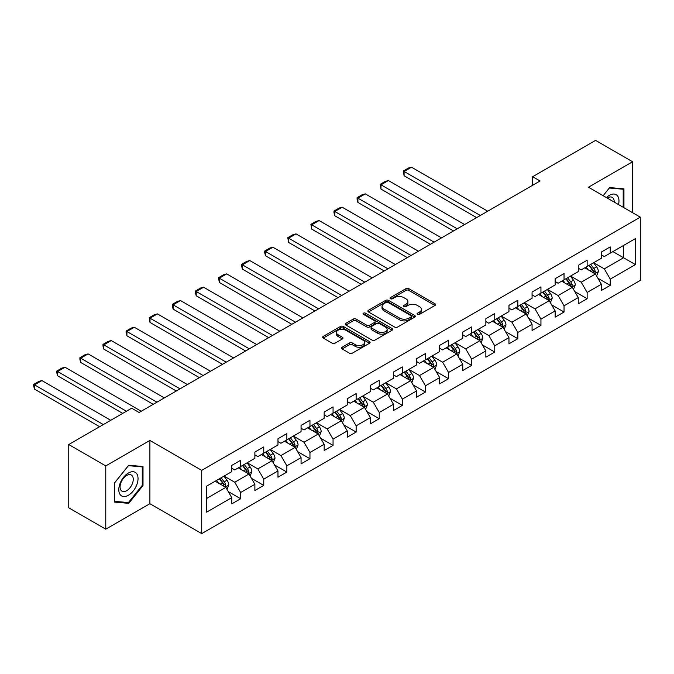 <?xml version="1.0" encoding="UTF-8"?>
<svg xmlns="http://www.w3.org/2000/svg" width="674" height="674" viewBox="0 0 674 674"><rect width="100%" height="100%" fill="white"/><g stroke="black" fill="none" stroke-linecap="round" stroke-linejoin="round"><path stroke-width="1.01" d="M417.492 314.37A1.441 0.834 0 0 0 419.531 314.37L434.974 305.457A2.056 1.188 0 0 0 435.572 304.614A2.056 1.188 0 0 0 434.974 303.78L408.815 288.674A2.056 1.188 0 0 0 405.908 288.674L390.465 297.588A1.441 0.834 0 0 0 390.044 298.178A1.441 0.834 0 0 0 390.465 298.759A1.441 0.834 0 0 0 392.495 298.759L394.492 297.605A6.58 3.8 0 0 1 403.793 297.605L405.975 298.868A6.58 3.8 0 0 1 407.905 301.556A6.58 3.8 0 0 1 405.975 304.235L403.979 305.389A1.441 0.834 0 0 0 403.558 305.979A1.441 0.834 0 0 0 403.979 306.569A1.441 0.834 0 0 0 406.018 306.569L408.014 305.415A6.58 3.8 0 0 1 417.316 305.415L419.498 306.67A6.58 3.8 0 0 1 421.418 309.358A6.58 3.8 0 0 1 419.498 312.045L417.492 313.199A1.441 0.834 0 0 0 417.071 313.781A1.441 0.834 0 0 0 417.492 314.37L417.492 313.199M342.097 347.245A2.056 1.188 0 0 0 341.499 348.079A2.056 1.188 0 0 0 342.097 348.921L349.444 353.159A2.056 1.188 0 0 0 352.35 353.159L369.495 343.26A2.056 1.188 0 0 0 370.102 342.417A2.056 1.188 0 0 0 369.495 341.575L343.336 326.477A2.056 1.188 0 0 0 340.429 326.477L323.276 336.377A2.056 1.188 0 0 0 322.678 337.219A2.056 1.188 0 0 0 323.276 338.053L332.147 343.176A2.056 1.188 0 0 0 335.054 343.176L342.392 338.938A2.056 1.188 0 0 0 342.99 338.095A2.056 1.188 0 0 0 342.392 337.261L337.994 334.717A5.502 3.176 0 0 1 336.385 332.476A5.502 3.176 0 0 1 339.78 329.544A5.502 3.176 0 0 1 345.77 330.226L362.991 340.176A5.502 3.176 0 0 1 364.6 342.417A5.502 3.176 0 0 1 361.205 345.349A5.502 3.176 0 0 1 355.215 344.658L352.35 343.007A2.056 1.188 0 0 0 349.444 343.007L342.097 347.245L342.097 348.921M149.889 440.442L105.767 465.911L68.748 444.545L68.748 507.808L105.767 529.174L149.889 503.705L201.711 533.623L201.711 470.359L149.889 440.442L149.889 503.705M632.6 212.698L632.6 161.752L588.478 187.229L640.3 217.146L201.711 470.359M632.6 161.752L595.58 140.377L532.654 176.714L532.654 185.257M68.748 444.545L131.674 408.208L139.08 412.488L540.059 180.986L532.654 176.714M394.644 327.058A2.056 1.188 0 0 0 397.55 327.058L414.695 317.159A2.056 1.188 0 0 0 415.302 316.325A2.056 1.188 0 0 0 414.695 315.483L388.536 300.377A2.056 1.188 0 0 0 385.629 300.377L368.476 310.276A2.056 1.188 0 0 0 367.878 311.118A2.056 1.188 0 0 0 368.476 311.961L394.644 327.058M364.044 314.682A1.441 0.834 0 0 1 365.502 314.884L365.502 313.174L392.099 328.533A2.056 1.188 0 0 1 392.698 329.367A2.056 1.188 0 0 1 392.099 330.209L374.946 340.109A2.056 1.188 0 0 1 372.04 340.109L345.88 325.003L345.88 323.326A2.056 1.188 0 0 0 345.273 324.169A2.056 1.188 0 0 0 345.88 325.003M345.88 323.326L353.218 319.088A2.056 1.188 0 0 1 356.125 319.088L366.732 325.213A2.056 1.188 0 0 0 369.638 325.213L374.508 322.408A2.056 1.188 0 0 0 375.115 321.565A2.056 1.188 0 0 0 374.508 320.723L363.463 314.345A1.441 0.834 0 0 1 363.042 313.764A1.441 0.834 0 0 1 363.935 312.997A1.441 0.834 0 0 1 365.502 313.174M201.711 533.623L640.3 280.409L640.3 217.146M228.292 491.607L240.66 498.743L240.66 492.5L254.873 484.294L254.873 490.537L263.753 485.406L263.753 479.163L277.974 470.958L277.974 477.2L286.854 472.07L286.854 465.827L301.067 457.621L301.067 463.864L309.956 458.733L309.956 452.49L324.169 444.284L324.169 450.527L333.057 445.396L333.057 439.162L347.27 430.947L347.27 437.19L356.15 432.059L356.15 425.825L370.371 417.619L370.371 423.853L379.251 418.723L379.251 412.488L393.464 404.282L393.464 410.517L402.353 405.394L402.353 399.151L416.566 390.945L416.566 397.18L425.446 392.057L425.446 385.814L439.667 377.608L439.667 383.851L448.547 378.721L448.547 372.478L462.76 364.272L462.76 370.515L471.648 365.384L471.648 359.141L485.861 350.935L485.861 357.178L494.75 352.047L494.75 345.804L508.963 337.598L508.963 343.841L517.843 338.71L517.843 332.467L532.064 324.261L532.064 330.504L540.944 325.373L540.944 319.131L555.157 310.925L555.157 317.168L564.045 312.037L564.045 305.794L578.258 297.588L578.258 303.831L587.147 298.7L587.147 292.457L601.36 284.251L601.36 290.494L610.24 285.363L610.24 279.129L635.414 264.596L635.414 238.604L623.568 245.446L623.568 257.754L635.414 264.596M240.66 498.743L231.772 503.874L231.772 497.631L206.598 512.164L206.598 486.173L231.772 471.64L231.772 465.405L240.66 460.275L240.66 466.518L254.873 458.303L254.873 452.069L263.753 446.938L263.753 453.181L277.974 444.975L277.974 438.732L286.854 433.601L286.854 439.844L301.067 431.638L301.067 425.395L309.956 420.264L309.956 426.507L324.169 418.301L324.169 412.058L333.057 406.928L333.057 413.17L347.27 404.964L347.27 398.722L356.15 393.591L356.15 399.834L370.371 391.628L370.371 385.385L379.251 380.254L379.251 386.497L393.464 378.291L393.464 372.048L402.353 366.917L402.353 373.16L416.566 364.954L416.566 358.711L425.446 353.58L425.446 359.823L439.667 351.617L439.667 345.374L448.547 340.252L448.547 346.487L462.76 338.281L462.76 332.038L471.648 326.915L471.648 333.15L485.861 324.944L485.861 318.709L494.75 313.579L494.75 319.813L508.963 311.607L508.963 305.373L517.843 300.242L517.843 306.485L532.064 298.27L532.064 292.036L540.944 286.905L540.944 293.148L555.157 284.942L555.157 278.699L564.045 273.568L564.045 279.811L578.258 271.605L578.258 265.362L587.147 260.231L587.147 266.474L601.36 258.268L601.36 252.025L610.24 246.895L610.24 253.138L635.414 238.604M238.293 467.882L248.95 474.033L234.737 482.247L224.071 476.088M231.772 468.219L234.737 469.93L240.66 466.518M234.737 482.247L240.66 492.5M248.95 474.033L254.873 484.294M261.386 454.546L272.052 460.704L257.83 468.91L247.173 462.752M254.873 454.891L257.83 456.601L263.753 453.181M257.83 468.91L263.753 479.163M272.052 460.704L277.974 470.958M284.487 441.209L295.145 447.368L280.932 455.573L270.274 449.415M277.974 441.554L280.932 443.265L286.854 439.844M280.932 455.573L286.854 465.827M295.145 447.368L301.067 457.621M307.588 427.872L318.246 434.031L304.033 442.237L293.367 436.078M301.067 428.217L304.033 429.928L309.956 426.507M304.033 442.237L309.956 452.49M318.246 434.031L324.169 444.284M330.681 414.535L341.347 420.694L327.134 428.9L316.468 422.741M324.169 414.881L327.134 416.591L333.057 413.17M327.134 428.9L333.057 439.162M341.347 420.694L347.27 430.947M353.783 401.199L364.449 407.357L350.227 415.563L339.57 409.404M347.27 401.544L350.227 403.254L356.15 399.834M350.227 415.563L356.15 425.825M364.449 407.357L370.371 417.619M376.884 387.862L387.542 394.02L373.329 402.226L362.671 396.076M370.371 388.207L373.329 389.917L379.251 386.497M373.329 402.226L379.251 412.488M387.542 394.02L393.464 404.282M399.985 374.525L410.643 380.684L396.43 388.89L385.764 382.739M393.464 374.87L396.43 376.581L402.353 373.16M396.43 388.89L402.353 399.151M410.643 380.684L416.566 390.945M423.078 361.197L433.744 367.347L419.523 375.553L408.865 369.403M416.566 361.534L419.523 363.244L425.446 359.823M419.523 375.553L425.446 385.814M433.744 367.347L439.667 377.608M446.18 347.86L456.837 354.01L442.624 362.216L431.967 356.066M439.667 348.197L442.624 349.907L448.547 346.487M442.624 362.216L448.547 372.478M456.837 354.01L462.76 364.272M469.281 334.523L479.939 340.673L465.726 348.879L455.06 342.729M462.76 334.86L465.726 336.57L471.648 333.15M465.726 348.879L471.648 359.141M479.939 340.673L485.861 350.935M492.374 321.186L503.04 327.337L488.827 335.551L478.161 329.392M485.861 321.523L488.827 323.234L494.75 319.813M488.827 335.551L494.75 345.804M503.04 327.337L508.963 337.598M515.475 307.849L526.141 314L511.92 322.214L501.262 316.055M508.963 308.187L511.92 309.897L517.843 306.485M511.92 322.214L517.843 332.467M526.141 314L532.064 324.261M538.577 294.513L549.234 300.671L535.021 308.877L524.364 302.719M532.064 294.858L535.021 296.568L540.944 293.148M535.021 308.877L540.944 319.131M549.234 300.671L555.157 310.925M561.678 281.176L572.336 287.335L558.123 295.541L547.457 289.382M555.157 281.521L558.123 283.232L564.045 279.811M558.123 295.541L564.045 305.794M572.336 287.335L578.258 297.588M584.771 267.839L595.437 273.998L581.224 282.204L570.558 276.045M578.258 268.185L581.224 269.895L587.147 266.474M581.224 282.204L587.147 292.457M595.437 273.998L601.36 284.251M612.91 251.596L623.568 257.754L604.317 268.867L593.659 262.708M601.36 254.848L604.317 256.558L610.24 253.138M604.317 268.867L610.24 279.129M105.767 465.911L105.767 529.174M206.598 498.49L225.849 487.369L215.191 481.219M225.849 487.369L231.772 497.631M597.88 278.227L610.24 285.363M574.779 291.564L587.147 298.7M551.677 304.901L564.045 312.037M528.585 318.238L540.944 325.373M505.483 331.574L517.843 338.71M482.382 344.911L494.75 352.047M459.28 358.248L471.648 365.384M436.188 371.576L448.547 378.721M413.086 384.913L425.446 392.057M389.985 398.25L402.353 405.394M366.892 411.587L379.251 418.723M343.791 424.923L356.15 432.059M320.689 438.26L333.057 445.396M297.588 451.597L309.956 458.733M274.495 464.934L286.854 472.07M251.394 478.27L263.753 485.406M623.939 207.702L623.939 188.855L609.65 187.583L603.129 195.687M114.428 502.071L128.717 503.343L143.006 485.575L143.006 466.518L128.717 465.245L114.428 483.022L114.428 502.071M142.265 485.145L143.006 485.575M127.209 502.475L128.717 503.343M418.074 314.573L419.498 313.755A6.58 3.8 0 0 0 421.418 311.068L421.418 309.358M407.905 301.556L407.905 303.266A6.58 3.8 0 0 1 405.975 305.945L404.552 306.771M434.949 305.474L408.815 290.384A2.056 1.188 0 0 0 405.908 290.384L391.038 298.97M414.695 315.483L414.695 317.159L388.536 302.087A2.056 1.188 0 0 0 385.629 302.087L368.51 311.969M411.064 316.906A1.441 0.834 0 0 0 411.485 316.325A1.441 0.834 0 0 0 411.064 315.735L388.098 302.474A1.441 0.834 0 0 0 386.067 302.474L383.961 303.696A6.58 3.8 0 0 0 382.032 306.375A6.58 3.8 0 0 0 383.961 309.063L399.657 318.128A6.58 3.8 0 0 0 408.958 318.128L411.064 316.906L411.064 318.617A1.441 0.834 0 0 0 411.485 318.027L411.485 316.325M382.032 306.375L382.032 308.085A6.58 3.8 0 0 0 383.961 310.773L383.961 309.063M411.064 318.617L408.958 319.838A6.58 3.8 0 0 1 399.657 319.838L383.961 310.773M345.905 325.02L353.218 320.799L353.218 319.088M375.115 321.565L375.115 323.276A2.056 1.188 0 0 1 374.508 324.118L369.638 326.924A2.056 1.188 0 0 1 366.732 326.924L356.125 320.799A2.056 1.188 0 0 0 353.218 320.799M365.502 314.884L392.074 330.226M377.743 331.574A5.502 3.176 0 0 0 383.733 332.257A5.502 3.176 0 0 0 387.129 329.325A5.502 3.176 0 0 0 385.52 327.084L379.454 323.579A2.056 1.188 0 0 0 376.547 323.579L371.677 326.393A2.056 1.188 0 0 0 371.071 327.227A2.056 1.188 0 0 0 371.677 328.07L377.743 331.574L377.743 333.285A5.502 3.176 0 0 0 383.733 333.967A5.502 3.176 0 0 0 387.129 331.035L387.129 329.325M371.071 327.227L371.071 328.937A2.056 1.188 0 0 0 371.677 329.78L371.677 328.07M377.743 333.285L371.677 329.78M364.6 342.417L364.6 344.128A5.502 3.176 0 0 1 361.205 347.059A5.502 3.176 0 0 1 355.215 346.369L352.35 344.717A2.056 1.188 0 0 0 349.444 344.717L342.131 348.938M336.385 332.476L336.385 334.186A5.502 3.176 0 0 0 337.994 336.427L337.994 334.717M342.367 338.955L337.994 336.427M369.495 341.575L369.495 343.26L343.336 328.187A2.056 1.188 0 0 0 340.429 328.187L323.309 338.07M596.608 276.02L598.369 271.588A5.552 3.201 -120 0 0 596.591 266.862L593.541 262.776M480.309 215.478L404.097 171.482L411.502 167.203L487.715 211.206M588.208 269.827L586.136 267.056M404.097 175.754L403.288 171.011L404.097 171.482L404.097 175.754L476.611 217.618M594.578 273.501L595.369 271.824A5.552 3.201 -120 0 0 593.786 268.479L590.727 264.402M589.337 265.211L592.724 269.735A2.831 1.634 60 0 1 593.238 270.594L595.369 271.824M588.95 265.43L592.008 269.507A5.552 3.201 60 0 1 593.592 272.844M403.288 171.011L408.469 168.02L411.502 167.203M603.163 195.704L609.355 188.004L623.197 189.234L623.197 207.272M618.513 204.567A13.615 7.861 120 0 0 616.162 194.676A13.615 7.861 120 0 0 606.406 197.583M622.279 188.712L623.197 189.234M614.183 202.065A9.318 5.384 120 0 0 612.262 197.381A9.318 5.384 120 0 0 607.24 198.063M128.422 495.238A13.615 7.861 120 0 0 138.044 478.565A13.615 7.861 120 0 0 128.422 473.013A13.615 7.861 120 0 0 118.793 489.678A13.615 7.861 120 0 0 128.422 495.238M126.67 490.723A9.318 5.384 120 0 0 132.753 482.508A9.318 5.384 120 0 0 131.329 475.044A9.318 5.384 120 0 0 126.67 475.507A9.318 5.384 120 0 0 120.579 483.713A9.318 5.384 120 0 0 122.011 491.186A9.318 5.384 120 0 0 126.67 490.723M114.58 482.887L128.422 465.667L142.265 466.905L142.265 485.364L128.422 502.585L114.58 501.346L114.546 482.87M141.346 466.374L142.265 466.905M573.507 289.357L575.267 284.917A5.552 3.201 -120 0 0 573.498 280.199L570.44 276.113M457.208 228.815L380.995 184.819L388.401 180.539L464.613 224.543M565.115 283.164L563.034 280.392M380.995 189.091L380.187 184.347L380.995 184.819L380.995 189.091L453.509 230.955M571.476 286.838L572.268 285.161A5.552 3.201 -120 0 0 570.684 281.816L567.626 277.739M566.236 278.539L569.623 283.072A2.831 1.634 60 0 1 570.137 283.931L572.268 285.161M565.848 278.766L568.907 282.844A5.552 3.201 60 0 1 570.49 286.18M380.187 184.347L385.368 181.357L388.401 180.539M550.405 302.693L552.166 298.253A5.552 3.201 -120 0 0 550.397 293.535L547.339 289.449M434.115 242.151L357.902 198.148L365.3 193.876L441.512 237.88M542.014 296.501L539.941 293.729M357.902 202.427L357.085 199.394L357.085 197.684L357.902 198.148L357.902 202.427L430.408 244.291M548.375 300.174L549.175 298.489A5.552 3.201 -120 0 0 547.583 295.153L544.525 291.075M543.134 291.876L546.53 296.408A2.831 1.634 60 0 1 547.044 297.259L549.175 298.489M542.747 292.103L545.805 296.181A5.552 3.201 60 0 1 547.398 299.517M357.085 197.684L362.267 194.685L365.3 193.876M527.304 316.03L529.065 311.59A5.552 3.201 -120 0 0 527.295 306.864L524.246 302.786M411.014 255.488L334.801 211.484L342.207 207.213L418.419 251.217M518.913 309.829L516.84 307.066M334.801 215.764L333.984 212.723L333.984 211.021L334.801 211.484L334.801 215.764L407.307 257.628M525.282 313.511L526.074 311.826A5.552 3.201 -120 0 0 524.482 308.49L521.432 304.412M520.042 305.212L523.428 309.737A2.831 1.634 60 0 1 523.942 310.596L526.074 311.826M519.654 305.44L522.704 309.518A5.552 3.201 60 0 1 524.296 312.854M333.984 211.021L339.165 208.022L342.207 207.213M504.211 329.367L505.972 324.927A5.552 3.201 -120 0 0 504.203 320.201L501.144 316.123M387.912 268.825L311.7 224.821L319.105 220.55L395.318 264.545M495.811 323.166L493.739 320.394M311.7 229.101L310.891 224.349L311.7 224.821L311.7 229.101L384.214 270.965M502.181 326.848L502.973 325.163A5.552 3.201 -120 0 0 501.389 321.827L498.33 317.749M496.94 318.549L500.327 323.073A2.831 1.634 60 0 1 500.841 323.933L502.973 325.163M496.553 318.777L499.611 322.854A5.552 3.201 60 0 1 501.195 326.191M310.891 224.349L316.072 221.358L319.105 220.55M481.11 342.704L482.87 338.264A5.552 3.201 -120 0 0 481.101 333.537L478.043 329.46M364.811 282.162L288.607 238.158L296.004 233.886L372.216 277.882M472.718 336.503L470.637 333.731M288.607 242.438L287.79 237.686L288.607 238.158L288.607 242.438L361.112 284.293M479.079 340.176L479.871 338.5A5.552 3.201 -120 0 0 478.287 335.163L475.229 331.086M473.839 331.886L477.234 336.41A2.831 1.634 60 0 1 477.748 337.27L479.871 338.5M473.451 332.113L476.51 336.191A5.552 3.201 60 0 1 478.102 339.528M287.79 237.686L292.971 234.695L296.004 233.886M458.008 356.041L459.769 351.601A5.552 3.201 -120 0 0 458 346.874L454.942 342.796M341.718 295.498L265.505 251.495L272.911 247.223L349.115 291.219M449.617 349.84L447.544 347.068M265.505 255.766L264.688 252.733L264.688 251.023L265.505 251.495L265.505 255.766L338.011 297.63M455.978 353.513L456.778 351.836A5.552 3.201 -120 0 0 455.186 348.5L452.128 344.422M450.738 345.223L454.133 349.747A2.831 1.634 60 0 1 454.647 350.606L456.778 351.836M450.358 345.45L453.408 349.528A5.552 3.201 60 0 1 455.001 352.864M264.688 251.023L269.87 248.032L272.911 247.223M434.915 369.377L436.676 364.937A5.552 3.201 -120 0 0 434.899 360.211L431.849 356.133M318.617 308.835L242.404 264.831L249.81 260.56L326.022 304.555M426.516 363.176L424.443 360.405M242.404 269.103L241.587 266.07L241.587 264.36L242.404 264.831L242.404 269.103L314.918 310.967M432.885 366.85L433.677 365.173A5.552 3.201 -120 0 0 432.093 361.837L429.035 357.759M427.645 358.56L431.031 363.084A2.831 1.634 60 0 1 431.545 363.943L433.677 365.173M427.257 358.779L430.315 362.865A5.552 3.201 60 0 1 431.899 366.201M241.587 264.36L246.777 261.369L249.81 260.56M411.814 382.714L413.575 378.274A5.552 3.201 -120 0 0 411.806 373.548L408.747 369.47M295.515 322.164L219.303 278.168L226.708 273.897L302.921 317.892M403.423 376.513L401.342 373.741M219.303 282.44L218.494 277.696L219.303 278.168L219.303 282.44L291.817 324.304M409.784 380.187L410.576 378.51A5.552 3.201 -120 0 0 408.992 375.174L405.933 371.096M404.543 371.896L407.93 376.421A2.831 1.634 60 0 1 408.444 377.28L410.576 378.51M404.156 372.115L407.214 376.202A5.552 3.201 60 0 1 408.798 379.538M218.494 277.696L223.675 274.706L226.708 273.897M388.713 396.042L390.473 391.611A5.552 3.201 -120 0 0 388.704 386.884L385.646 382.807M272.422 335.5L196.21 291.505L203.607 287.225L279.82 331.229M380.321 389.85L378.24 387.078M196.21 295.776L195.393 292.743L195.393 291.033L196.21 291.505L196.21 295.776L268.715 337.64M386.682 393.523L387.483 391.847A5.552 3.201 -120 0 0 385.89 388.51L382.832 384.433M381.442 385.233L384.837 389.757A2.831 1.634 60 0 1 385.351 390.617L387.483 391.847M381.054 385.452L384.113 389.538A5.552 3.201 60 0 1 385.705 392.875M195.393 291.033L200.574 288.042L203.607 287.225M365.611 409.379L367.372 404.948A5.552 3.201 -120 0 0 365.603 400.221L362.553 396.144M249.321 348.837L173.108 304.842L180.514 300.562L256.727 344.566M357.22 403.187L355.147 400.415M173.108 309.113L172.291 306.08L172.291 304.37L173.108 304.842L173.108 309.113L245.614 350.977M363.589 406.86L364.381 405.184A5.552 3.201 -120 0 0 362.789 401.847L359.739 397.761M358.349 398.57L361.736 403.094A2.831 1.634 60 0 1 362.25 403.953L364.381 405.184M357.961 398.789L361.011 402.867A5.552 3.201 60 0 1 362.604 406.211M172.291 304.37L177.473 301.379L180.514 300.562M342.518 422.716L344.279 418.284A5.552 3.201 -120 0 0 342.51 413.558L339.452 409.48M226.22 362.174L150.007 318.179L157.413 313.899L233.625 357.902M334.119 416.524L332.046 413.752M150.007 322.45L149.198 317.707L150.007 318.179L150.007 322.45L222.521 364.314M340.488 420.197L341.28 418.52A5.552 3.201 -120 0 0 339.696 415.184L336.638 411.098M335.248 411.907L338.634 416.431A2.831 1.634 60 0 1 339.148 417.29L341.28 418.52M334.86 412.126L337.918 416.203A5.552 3.201 60 0 1 339.502 419.54M149.198 317.707L154.38 314.716L157.413 313.899M319.417 436.053L321.178 431.621A5.552 3.201 -120 0 0 319.409 426.895L316.35 422.809M203.118 375.511L126.914 331.515L134.311 327.235L210.524 371.239M311.026 429.86L308.945 427.089M126.914 335.787L126.097 332.754L126.097 331.044L126.914 331.515L126.914 335.787L199.42 377.651M317.387 433.534L318.179 431.857A5.552 3.201 -120 0 0 316.595 428.512L313.536 424.435M312.146 425.243L315.542 429.768A2.831 1.634 60 0 1 316.055 430.627L318.179 431.857M311.759 425.463L314.817 429.54A5.552 3.201 60 0 1 316.409 432.876M126.097 331.044L131.278 328.053L134.311 327.235M296.316 449.389L298.077 444.95A5.552 3.201 -120 0 0 296.307 440.232L293.249 436.145M180.025 388.847L103.813 344.852L111.218 340.572L187.423 384.576M287.924 443.197L285.852 440.425M103.813 349.124L102.996 346.091L102.996 344.38L103.813 344.852L103.813 349.124L176.318 390.987M294.285 446.87L295.086 445.194A5.552 3.201 -120 0 0 293.493 441.849L290.435 437.771M289.045 438.572L292.44 443.104A2.831 1.634 60 0 1 292.954 443.964L295.086 445.194M288.666 438.799L291.716 442.877A5.552 3.201 60 0 1 293.308 446.213M102.996 344.38L108.177 341.389L111.218 340.572M273.223 462.726L274.984 458.286A5.552 3.201 -120 0 0 273.206 453.568L270.156 449.482M156.924 402.184L80.712 358.18L88.117 353.909L164.33 397.913M264.823 456.534L262.75 453.762M80.712 362.46L79.894 359.427L79.894 357.717L80.712 358.18L80.712 362.46L153.225 404.324M271.192 460.207L271.984 458.522A5.552 3.201 -120 0 0 270.392 455.186L267.342 451.108M265.952 451.909L269.339 456.441A2.831 1.634 60 0 1 269.853 457.292L271.984 458.522M265.564 452.136L268.623 456.214A5.552 3.201 60 0 1 270.207 459.55M79.894 357.717L85.084 354.718L88.117 353.909M250.121 476.063L251.882 471.623A5.552 3.201 -120 0 0 250.113 466.897L247.055 462.819M126.417 411.25L57.61 371.517L65.016 367.246L141.228 411.25M241.73 469.862L239.649 467.099M57.61 375.797L56.801 372.756L56.801 371.054L57.61 371.517L57.61 375.797L122.719 413.381M248.091 473.544L248.883 471.859A5.552 3.201 -120 0 0 247.299 468.523L244.241 464.445M242.851 465.245L246.237 469.77A2.831 1.634 60 0 1 246.751 470.629L248.883 471.859M242.463 465.473L245.521 469.551A5.552 3.201 60 0 1 247.105 472.887M56.801 371.054L61.983 368.055L65.016 367.246M227.02 489.4L228.781 484.96A5.552 3.201 -120 0 0 227.012 480.233L223.953 476.156M103.324 424.578L34.517 384.854L41.914 380.583L110.73 420.306M218.629 483.199L216.548 480.427M34.517 389.134L33.7 386.092L33.7 384.382L34.517 384.854L34.517 389.134L99.617 426.718M224.99 486.881L225.79 485.196A5.552 3.201 -120 0 0 224.198 481.859L221.139 477.782M219.749 478.582L223.145 483.106A2.831 1.634 60 0 1 223.658 483.966L225.79 485.196M219.362 478.81L222.42 482.887A5.552 3.201 60 0 1 224.012 486.224M33.7 384.382L38.881 381.391L41.914 380.583M419.498 313.755L419.498 312.045M403.979 306.569L403.979 305.389M405.975 305.945L405.975 304.235M390.465 298.759L390.465 297.588M405.908 290.384L405.908 288.674M408.815 290.384L408.815 288.674M434.974 305.457L434.974 303.78M368.476 311.961L368.476 310.276M385.629 302.087L385.629 300.377M388.536 302.087L388.536 300.377M399.657 319.838L399.657 318.128M408.958 319.838L408.958 318.128M356.125 320.799L356.125 319.088M366.732 326.924L366.732 325.213M369.638 326.924L369.638 325.213M374.508 324.118L374.508 322.408M392.099 330.209L392.099 328.533M349.444 344.717L349.444 343.007M352.35 344.717L352.35 343.007M355.215 346.369L355.215 344.658M342.392 338.938L342.392 337.261M323.276 338.053L323.276 336.377M340.429 328.187L340.429 326.477M343.336 328.187L343.336 326.477M594.889 273.678L598.327 271.689M593.786 268.479L596.591 266.862M589.834 270.763L592.008 269.507M571.788 287.014L575.234 285.026M570.684 281.816L573.498 280.199M566.733 284.099L568.907 282.844M548.687 300.351L552.132 298.363M547.583 295.153L550.397 293.535M543.64 297.436L545.805 296.181M525.594 313.688L529.031 311.7M524.482 308.49L527.295 306.864M520.539 310.773L522.704 309.518M502.492 327.025L505.93 325.037M501.389 321.827L504.203 320.201M497.437 324.11L499.611 322.854M479.391 340.362L482.837 338.373M478.287 335.163L481.101 333.537M474.336 337.447L476.51 336.191M456.29 353.698L459.735 351.71M455.186 348.5L458 346.874M451.243 350.775L453.408 349.528M433.197 367.035L436.634 365.047M432.093 361.837L434.899 360.211M428.142 364.112L430.315 362.865M410.095 380.372L413.541 378.384M408.992 375.174L411.806 373.548M405.04 377.448L407.214 376.202M386.994 393.7L390.44 391.72M385.89 388.51L388.704 386.884M381.947 390.785L384.113 389.538M363.901 407.037L367.338 405.049M362.789 401.847L365.603 400.221M358.846 404.122L361.011 402.867M340.8 420.374L344.237 418.386M339.696 415.184L342.51 413.558M335.745 417.459L337.918 416.203M317.698 433.711L321.144 431.722M316.595 428.512L319.409 426.895M312.643 430.796L314.817 429.54M294.597 447.047L298.043 445.059M293.493 441.849L296.307 440.232M289.55 444.132L291.716 442.877M271.504 460.384L274.941 458.396M270.392 455.186L273.206 453.568M266.449 457.469L268.623 456.214M248.403 473.721L251.849 471.733M247.299 468.523L250.113 466.897M243.348 470.806L245.521 469.551M225.301 487.058L228.747 485.069M224.198 481.859L227.012 480.233M220.255 484.143L222.42 482.887"/></g></svg>
